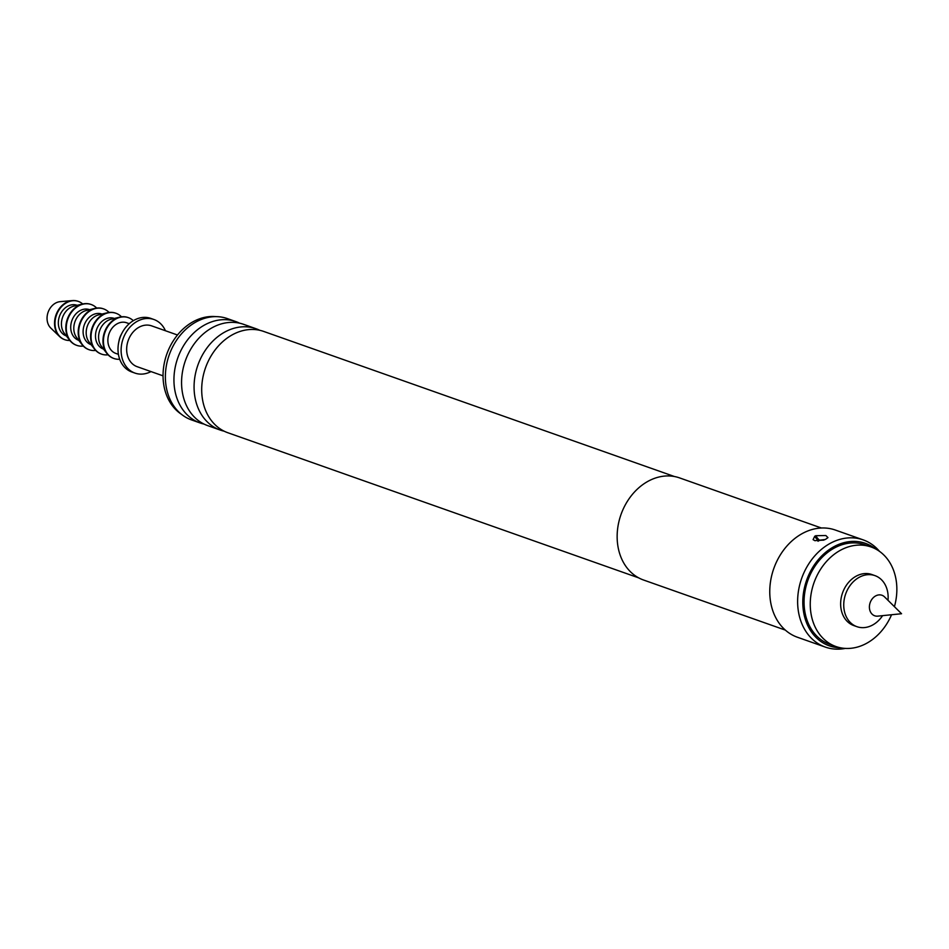 <?xml version="1.0" encoding="UTF-8"?>
<svg xmlns="http://www.w3.org/2000/svg" width="949" height="949" viewBox="0 0 949 949"><rect width="100%" height="100%" fill="white"/><g stroke="black" fill="none" stroke-linecap="round" stroke-linejoin="round"><path stroke-width="1.42" d="M674.49 476.54L263.68 331.426A53.737 42.717 109.5 0 0 234.83 333.526A53.737 42.717 109.5 0 0 201.852 385.282A53.737 42.717 109.5 0 0 227.879 432.756L638.701 577.87M256.04 328.734L243.549 324.309A53.737 42.717 109.5 0 0 214.711 326.409A53.737 42.717 109.5 0 0 181.722 378.177A53.737 42.717 109.5 0 0 207.76 425.65L220.251 430.063A53.737 42.717 -70.5 0 1 194.225 382.589A53.737 42.717 -70.5 0 1 227.202 330.821A53.737 42.717 -70.5 0 1 256.04 328.734A53.737 42.717 -70.5 0 1 259.777 330.299M882.582 615.652A27.07 21.519 -70.5 0 1 871.455 625.616A27.07 21.519 -70.5 0 1 856.923 626.672A27.07 21.519 -70.5 0 1 843.815 602.757A27.07 21.519 -70.5 0 1 860.423 576.684A27.07 21.519 -70.5 0 1 874.954 575.628A27.07 21.519 -70.5 0 1 888.003 600.314M856.923 626.672L853.827 625.581A27.07 21.519 -70.5 0 1 840.719 601.666A27.07 21.519 -70.5 0 1 857.327 575.58A27.07 21.519 -70.5 0 1 871.858 574.525L874.954 575.628M876.105 595.687A10.878 8.648 -70.5 0 1 884.587 596.933L901.55 613.73L877.801 616.138A10.878 8.648 -70.5 0 1 869.438 608.06A10.878 8.648 -70.5 0 1 876.105 595.687M891.562 614.738A52.788 41.97 -70.5 0 1 864.302 644.49A52.788 41.97 -70.5 0 1 835.974 646.542A52.788 41.97 -70.5 0 1 810.399 599.91A52.788 41.97 -70.5 0 1 842.795 549.056A52.788 41.97 -70.5 0 1 871.135 547.004A52.788 41.97 -70.5 0 1 894.421 606.672M835.974 646.542L829.782 644.359A52.788 41.97 -70.5 0 1 804.206 597.728A52.788 41.97 -70.5 0 1 836.603 546.873A52.788 41.97 -70.5 0 1 864.942 544.809L871.135 547.004M64.651 339.647A20.309 16.145 -70.5 0 1 64.425 339.564A20.309 16.145 -70.5 0 1 59.645 336.587L50.795 328.069A14.887 11.839 -70.5 0 1 47.45 314.57A14.887 11.839 -70.5 0 1 56.228 302.755A14.887 11.839 -70.5 0 1 60.119 301.663L72.361 300.584A20.309 16.145 -70.5 0 1 77.948 301.272A20.309 16.145 -70.5 0 1 78.174 301.355M59.645 336.587A20.309 16.145 -70.5 0 1 55.078 318.176A20.309 16.145 -70.5 0 1 67.047 302.067A20.309 16.145 -70.5 0 1 72.361 300.584M69.823 340.454A20.309 16.145 -70.5 0 1 64.888 339.73A20.309 16.145 -70.5 0 1 55.054 321.794A20.309 16.145 -70.5 0 1 67.509 302.233A20.309 16.145 -70.5 0 1 78.411 301.438A20.309 16.145 -70.5 0 1 82.717 303.977M76.584 345.294A21.661 17.212 -70.5 0 1 76.359 345.211A21.661 17.212 -70.5 0 1 69.704 340.288L64.342 333.301A16.24 12.918 -70.5 0 1 71.436 307.002A16.24 12.918 -70.5 0 1 73.951 306.1L82.504 304.024A21.661 17.212 -70.5 0 1 90.784 304.38A21.661 17.212 -70.5 0 1 91.009 304.463M66.371 335.946L66.24 335.899A16.24 12.918 -70.5 0 1 58.375 321.545A16.24 12.918 -70.5 0 1 68.34 305.898A16.24 12.918 -70.5 0 1 77.059 305.27L77.189 305.317M69.704 340.288A21.661 17.212 -70.5 0 1 79.158 305.222A21.661 17.212 -70.5 0 1 82.504 304.024M83.287 346.065A21.661 17.212 -70.5 0 1 76.822 345.377A21.661 17.212 -70.5 0 1 66.335 326.242A21.661 17.212 -70.5 0 1 79.621 305.388A21.661 17.212 -70.5 0 1 91.246 304.534A21.661 17.212 -70.5 0 1 96.703 308.069M88.981 349.671A21.661 17.212 -70.5 0 1 88.743 349.588A21.661 17.212 -70.5 0 1 82.089 344.665L76.727 337.678A16.24 12.918 -70.5 0 1 83.82 311.367A16.24 12.918 -70.5 0 1 86.335 310.477L94.9 308.401A21.661 17.212 -70.5 0 1 103.168 308.745A21.661 17.212 -70.5 0 1 103.405 308.84M78.755 340.323L78.625 340.276A16.24 12.918 -70.5 0 1 70.76 325.922A16.24 12.918 -70.5 0 1 80.724 310.276A16.24 12.918 -70.5 0 1 89.443 309.647L89.574 309.694M82.089 344.665A21.661 17.212 -70.5 0 1 91.543 309.599A21.661 17.212 -70.5 0 1 94.9 308.401M95.671 350.43A21.661 17.212 -70.5 0 1 89.206 349.754A21.661 17.212 -70.5 0 1 78.72 330.62A21.661 17.212 -70.5 0 1 92.006 309.765A21.661 17.212 -70.5 0 1 103.631 308.911A21.661 17.212 -70.5 0 1 109.088 312.446M101.365 354.048A21.661 17.212 -70.5 0 1 101.128 353.965A21.661 17.212 -70.5 0 1 94.473 349.042L89.111 342.055A16.24 12.918 -70.5 0 1 96.205 315.744A16.24 12.918 -70.5 0 1 98.72 314.854L107.284 312.779A21.661 17.212 -70.5 0 1 115.553 313.123A21.661 17.212 -70.5 0 1 115.79 313.206M91.14 344.701L91.009 344.653A16.24 12.918 -70.5 0 1 83.144 330.299A16.24 12.918 -70.5 0 1 93.109 314.653A16.24 12.918 -70.5 0 1 101.828 314.024L101.958 314.072M94.473 349.042A21.661 17.212 -70.5 0 1 103.927 313.977A21.661 17.212 -70.5 0 1 107.284 312.779M108.056 354.807A21.661 17.212 -70.5 0 1 101.59 354.131A21.661 17.212 -70.5 0 1 91.104 334.997A21.661 17.212 -70.5 0 1 104.402 314.131A21.661 17.212 -70.5 0 1 116.015 313.289A21.661 17.212 -70.5 0 1 121.484 316.824M113.75 358.425A21.661 17.212 -70.5 0 1 113.512 358.342A21.661 17.212 -70.5 0 1 106.857 353.419L101.496 346.421A16.24 12.918 -70.5 0 1 108.601 320.121A16.24 12.918 -70.5 0 1 111.104 319.232L119.669 317.156A21.661 17.212 -70.5 0 1 127.937 317.5A21.661 17.212 -70.5 0 1 128.174 317.583M103.524 349.066L103.394 349.03A16.24 12.918 -70.5 0 1 95.529 334.677A16.24 12.918 -70.5 0 1 105.505 319.03A16.24 12.918 -70.5 0 1 114.212 318.389L114.343 318.437M106.857 353.419A21.661 17.212 -70.5 0 1 116.324 318.342A21.661 17.212 -70.5 0 1 119.669 317.156M119.716 359.256A21.661 17.212 -70.5 0 1 113.987 358.508A21.661 17.212 -70.5 0 1 103.488 339.374A21.661 17.212 -70.5 0 1 116.786 318.508A21.661 17.212 -70.5 0 1 128.412 317.666A21.661 17.212 -70.5 0 1 133.335 320.679M151.01 371.581A28.423 22.598 -70.5 0 1 150.215 371.984A28.423 22.598 -70.5 0 1 134.948 373.087L131.852 371.996A28.423 22.598 -70.5 0 1 118.637 342.719L119.076 340.501A16.24 12.918 -70.5 0 1 121.057 334.878L122.113 332.874A28.423 22.598 -70.5 0 1 135.529 319.505A28.423 22.598 -70.5 0 1 150.784 318.389L153.88 319.493A28.423 22.598 -70.5 0 1 165.434 330.738M118.423 354.333L115.79 353.396A16.24 12.918 -70.5 0 1 107.913 339.054A16.24 12.918 -70.5 0 1 117.89 323.407A16.24 12.918 -70.5 0 1 126.608 322.767L129.242 323.704M118.637 342.719A28.423 22.598 -70.5 0 1 122.113 332.874M134.948 373.087A28.423 22.598 -70.5 0 1 121.187 347.975A28.423 22.598 -70.5 0 1 138.625 320.596A28.423 22.598 -70.5 0 1 153.88 319.493M163.05 375.84L137.202 366.705A21.661 17.212 -70.5 0 1 126.715 347.571A21.661 17.212 -70.5 0 1 140.013 326.717A21.661 17.212 -70.5 0 1 151.626 325.863L177.475 334.997M181.484 414.322A52.788 41.97 -70.5 0 1 163.75 366.302A52.788 41.97 -70.5 0 1 195.601 320.454A52.788 41.97 -70.5 0 1 215.992 316.634M224.142 431.19A53.737 42.717 -70.5 0 1 220.251 430.063M204.023 424.073A53.737 42.717 -70.5 0 1 200.12 422.957A53.737 42.717 -70.5 0 1 174.094 375.484A53.737 42.717 -70.5 0 1 207.072 323.716A53.737 42.717 -70.5 0 1 235.921 321.616A53.737 42.717 -70.5 0 1 239.646 323.194M818.002 541.25L818.619 540.847A10.83 5.148 64.6 0 1 814.752 536.221L813.091 539.649L814.918 540.705L825.31 539.507L827.967 537.62L825.844 535.521L815.82 535.711A10.83 5.148 -115.4 0 0 819.699 540.337L823.957 540.111M879.509 551.369A56.845 45.196 109.5 0 0 863.199 539.886L835.322 530.04A56.845 45.196 109.5 0 0 804.811 532.259A56.845 45.196 109.5 0 0 769.924 587.028A56.845 45.196 109.5 0 0 797.457 637.254L825.333 647.099A56.845 45.196 109.5 0 0 845.227 648.416M814.752 536.221L815.82 535.711M863.199 539.886A56.845 45.196 109.5 0 0 832.676 542.104A56.845 45.196 109.5 0 0 797.789 596.874A56.845 45.196 109.5 0 0 825.333 647.099M875.393 548.842A54.33 43.191 109.5 0 0 836.294 545.485A54.33 43.191 109.5 0 0 802.842 604.738A54.33 43.191 109.5 0 0 840.446 647.787M235.921 321.616L227.345 318.591A53.737 42.717 109.5 0 0 198.507 320.691A53.737 42.717 109.5 0 0 165.529 372.459A53.737 42.717 109.5 0 0 191.556 419.933L200.12 422.957M821.431 528.012L679.591 477.905A54.14 43.049 109.5 0 0 650.528 480.016A54.14 43.049 109.5 0 0 617.301 532.175A54.14 43.049 109.5 0 0 643.529 580.005L785.369 630.112M819.699 540.337L818.619 540.847"/></g></svg>
